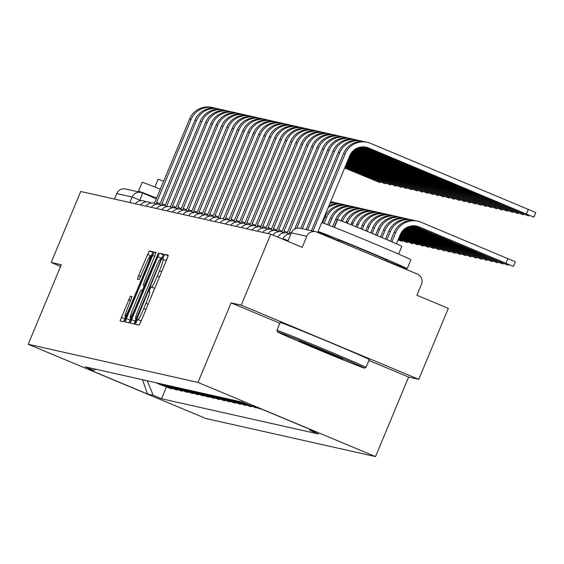 <?xml version="1.0" encoding="UTF-8"?>
<svg xmlns="http://www.w3.org/2000/svg" width="564" height="564" viewBox="0 0 564 564"><rect width="100%" height="100%" fill="white"/><g stroke="black" fill="none" stroke-linecap="round" stroke-linejoin="round"><path stroke-width="0.85" d="M136.312 321.868L135.522 324.37L139.075 325.167L140.866 321.741L167.092 258.728L168.22 255.154L164.667 254.357L162.622 259.257L163.088 259.362A12.133 1.079 -67.3 0 0 163.088 259.362A12.133 1.079 -67.3 0 1 159.492 270.805L157.307 276.05A12.133 1.079 -67.3 0 1 151.575 287.013L151.117 286.914L149.862 289.311L149.072 291.814L149.538 291.919A12.133 1.079 -67.3 0 1 149.552 291.919A12.133 1.079 -67.3 0 1 145.942 303.361L143.757 308.607A12.133 1.079 -67.3 0 1 138.025 319.569L137.567 319.471L136.312 321.868M141.183 320.965L139.223 325.047M168.121 255.908L166.154 260.638M154.74 288.408L152.604 293.195M130.362 296.22L120.083 320.902L124.024 321.79L125.814 318.364L153.175 251.777L149.227 250.888L138.547 275.669L137.419 279.243L139.111 279.624L145.315 265.609A10.145 0.902 -67.3 0 1 150.116 256.451A10.145 0.902 -67.3 0 1 147.098 266.011L129.833 307.493A10.145 0.902 -67.3 0 1 125.025 316.651A10.145 0.902 -67.3 0 1 128.042 307.091L132.054 296.601L130.362 296.22L132.054 296.932M368.955 360.488L408.632 377.069L418.77 379.346L241.23 305.152L231.092 302.875L197.985 382.406L28.2 344.273L61.307 264.742L51.169 262.464L80.708 191.492L270.776 234.18L302.198 247.314L306.802 236.253L291.376 232.812M241.23 305.152L270.776 234.18M131.595 319.661L130.467 323.235L134.415 324.124L136.206 320.697L163.56 254.11L159.619 253.222L157.828 256.648L131.595 319.661L135.148 321.142L134.091 324.046M129.219 322.953L125.278 322.072L126.399 318.491L152.632 255.478L154.423 252.052L156.108 252.432L144.349 281.563L143.221 285.137L144.342 285.391L158.47 252.961L129.219 322.953M418.77 379.346L448.309 308.374L416.888 295.24L421.491 284.185A7.727 7.699 102.7 0 0 417.36 274.083L316.869 232.086A7.727 7.699 102.7 0 0 306.802 236.253M408.632 377.069L375.525 456.6L205.733 418.467L28.2 344.273M51.169 262.464L60.609 266.412M114.443 199.071L116.734 193.565A7.727 7.699 -77.3 0 1 125.532 188.996L140.944 192.458A7.727 7.699 102.7 0 0 132.152 197.026L116.734 193.565M253.983 406.376L259.433 408.653L261.682 409.161L256.225 406.884L315.903 431.812L310.186 430.529L309.636 429.197M256.585 407.462L256.373 407.969L250.917 405.685M241.202 401.892A17.773 17.703 102.7 0 0 243.296 402.936L256.373 407.969M251.276 406.27L251.065 406.778L240.236 402.252A17.773 17.703 -77.3 0 1 238.135 401.208M235.893 400.701A17.773 17.703 102.7 0 0 237.987 401.744L251.065 406.778M245.967 405.079L245.756 405.586L234.927 401.06A17.773 17.703 -77.3 0 1 232.833 400.01M230.584 399.509A17.773 17.703 102.7 0 0 232.678 400.553L245.756 405.586M240.659 403.887L240.447 404.388L229.618 399.869A17.773 17.703 -77.3 0 1 227.525 398.819M225.276 398.318A17.773 17.703 102.7 0 0 227.377 399.361L240.447 404.388M235.35 402.696L235.139 403.197L224.31 398.67A17.773 17.703 -77.3 0 1 222.216 397.627M219.967 397.126A17.773 17.703 102.7 0 0 222.068 398.17L235.139 403.197M230.041 401.505L229.83 402.005L219.001 397.479A17.773 17.703 -77.3 0 1 216.907 396.436M214.658 395.935A17.773 17.703 102.7 0 0 216.759 396.978L229.83 402.005M224.733 400.313L224.521 400.814L213.693 396.288A17.773 17.703 -77.3 0 1 211.599 395.244M209.35 394.744A17.773 17.703 102.7 0 0 211.451 395.787L224.521 400.814M219.424 399.122L219.22 399.622L208.384 395.096A17.773 17.703 -77.3 0 1 206.29 394.053M204.048 393.545A17.773 17.703 102.7 0 0 206.142 394.596L219.22 399.622M214.116 397.923L213.911 398.431L203.082 393.905A17.773 17.703 -77.3 0 1 200.981 392.861M198.739 392.354A17.773 17.703 102.7 0 0 200.833 393.397L213.911 398.431M208.814 396.732L208.602 397.239L197.774 392.713A17.773 17.703 -77.3 0 1 195.673 391.67M193.431 391.162A17.773 17.703 102.7 0 0 195.525 392.206L208.602 397.239M203.505 395.54L203.294 396.048L192.465 391.522A17.773 17.703 -77.3 0 1 190.364 390.478M188.122 389.971A17.773 17.703 102.7 0 0 190.216 391.014L203.294 396.048M198.197 394.349L197.985 394.856L187.156 390.33A17.773 17.703 -77.3 0 1 185.055 389.287M182.814 388.779A17.773 17.703 102.7 0 0 184.907 389.823L197.985 394.856M192.888 393.157L192.677 393.665L181.848 389.139A17.773 17.703 -77.3 0 1 179.754 388.088M177.505 387.588A17.773 17.703 102.7 0 0 179.599 388.631L192.677 393.665M187.579 391.966L187.368 392.466L176.539 387.947A17.773 17.703 -77.3 0 1 174.445 386.897M172.196 386.396A17.773 17.703 102.7 0 0 174.297 387.44L187.368 392.466M182.271 390.774L182.059 391.275L171.23 386.749A17.773 17.703 -77.3 0 1 169.137 385.705M166.888 385.205A17.773 17.703 102.7 0 0 168.988 386.248L182.059 391.275M176.962 389.583L176.751 390.084L165.922 385.557A17.773 17.703 -77.3 0 1 163.828 384.514M161.579 384.014A17.773 17.703 102.7 0 0 163.68 385.057L176.751 390.084M171.653 388.392L171.442 388.892L160.613 384.366A17.773 17.703 -77.3 0 1 158.519 383.323M156.27 382.822A17.773 17.703 102.7 0 0 158.371 383.865L171.442 388.892M147.267 380.799L153.189 395.272L161.537 398.755L318.526 434.019L310.186 430.529M153.189 395.272L147.472 393.989L87.822 369.06L93.539 370.344L96.063 369.293M256.246 406.884L250.529 405.601L242.189 402.118L85.192 366.854L93.539 370.344M197.985 382.406L375.525 456.6M231.092 302.875L279.836 323.243M166.345 387.2L161.537 398.755M142.53 379.734L147.472 393.989M163.489 254.773L161.057 258.904M135.966 319.182L135.148 321.142M136.086 319.139L160.366 261.428L161.156 258.925L160.662 258.813A12.133 1.079 -67.3 0 0 154.931 269.775L139.195 307.584A12.133 1.079 -67.3 0 0 135.586 319.02A12.133 1.079 -67.3 0 0 135.6 319.027L136.742 319.407M130.834 317.87L128.902 322.883M141.613 294.048L141.183 293.865L144.271 285.574M142.311 290.291L141.183 290.044L139.393 293.463L133.308 308.085A10.145 0.902 -67.3 0 0 130.291 317.645A10.145 0.902 -67.3 0 0 135.099 308.487L141.183 293.865M153.098 252.446L150.63 256.662M125.568 316.876L123.706 321.713M391.888 241.801L395.646 232.763A19.514 19.43 -77.3 0 1 421.075 222.244L515.313 261.767L513.381 266.398L419.144 226.883A14.488 14.431 102.7 0 0 400.264 234.694L396.471 243.81M419.144 226.883L513.381 266.398M390.436 241.173L394.081 232.41A19.514 19.43 -77.3 0 1 416.288 220.869L417.853 221.222M388.991 261.767L388.829 262.161M417.579 226.531A14.488 14.431 102.7 0 0 415.964 225.967M312.978 231.092L345.119 153.866A19.514 19.43 -77.3 0 1 370.548 143.348L535.8 212.55L533.868 217.182L368.616 147.987A14.488 14.431 102.7 0 0 349.736 155.798L321.91 222.653A48.292 0.754 22.6 0 1 368.567 241.329A48.292 0.754 22.6 0 1 410.881 259.764L407.173 268.675A48.292 0.754 22.6 0 1 406.968 268.668A48.292 0.754 22.6 0 1 386.594 260.801M365.437 147.07A14.488 14.431 102.7 0 1 367.051 147.634L533.868 217.182M318.145 231.691L317.814 232.481M311.413 230.739L343.554 153.514A19.514 19.43 -77.3 0 1 365.761 141.973L367.326 142.325M413.313 225.776L508.072 265.207L414.046 225.776M386.96 239.679L390.337 231.571A19.514 19.43 -77.3 0 1 414.399 220.538M385.508 239.058L388.772 231.219A19.514 19.43 -77.3 0 1 410.98 219.678L412.545 220.023M411.297 225.96L502.764 264.015L411.84 225.882M382.032 237.585L385.036 230.38A19.514 19.43 -77.3 0 1 409.09 219.347M380.58 236.965L383.464 230.027A19.514 19.43 -77.3 0 1 405.671 218.487L407.236 218.832M362.786 146.88L528.56 215.991L363.519 146.88M307.669 229.9L339.81 152.675A19.514 19.43 -77.3 0 1 363.872 141.649M306.104 229.548L338.245 152.322A19.514 19.43 -77.3 0 1 360.452 140.781L362.017 141.134M360.77 147.063L523.251 214.799L361.312 146.985M302.36 228.709L334.508 151.483A19.514 19.43 -77.3 0 1 358.563 140.457M300.795 228.357L332.943 151.131A19.514 19.43 -77.3 0 1 355.144 139.59L356.709 139.942M277.699 331.879A47.136 0.74 -157.4 0 0 277.502 331.879A47.136 0.74 -157.4 0 0 319.132 349.997A47.136 0.74 -157.4 0 0 364.337 368.08A47.136 0.74 -157.4 0 0 364.52 368.102A47.136 0.74 -157.4 0 0 323.574 350.244A47.136 0.74 -157.4 0 0 277.699 331.879M276.875 330.363A48.292 0.754 22.6 0 1 276.875 330.349A48.292 0.754 22.6 0 1 277.079 330.363A48.292 0.754 22.6 0 1 323.736 349.038A48.292 0.754 22.6 0 1 366.05 367.467A48.292 0.754 22.6 0 1 366.036 367.474L369.314 359.62A48.292 0.754 22.6 0 0 327 341.192A48.292 0.754 22.6 0 0 280.343 322.516A48.292 0.754 22.6 0 0 280.139 322.502L276.875 330.349L277.502 331.879M299.357 340.931A23.568 0.367 22.6 0 1 321.952 349.969A23.568 0.367 22.6 0 1 342.771 359.028A23.568 0.367 22.6 0 1 342.672 359.028A23.568 0.367 22.6 0 1 319.739 349.842A23.568 0.367 22.6 0 1 299.258 340.917A23.568 0.367 22.6 0 1 299.357 340.931M338.083 240.609A48.292 0.754 22.6 0 1 317.997 231.557L321.706 222.639A48.292 0.754 22.6 0 1 321.91 222.653M317.997 231.557A48.292 0.754 22.6 0 1 318.202 231.571A48.292 0.754 22.6 0 1 364.859 250.247A48.292 0.754 22.6 0 1 407.173 268.675M334.396 227.355L337.61 219.636A34.771 0.543 22.6 0 1 337.751 219.643A34.771 0.543 22.6 0 1 371.345 233.094A34.771 0.543 22.6 0 1 401.815 246.362L398.6 254.082M337.963 240.906L338.329 240.024A26.275 0.409 22.6 0 1 338.435 240.031A26.275 0.409 22.6 0 1 363.822 250.19A26.275 0.409 22.6 0 1 386.841 260.216L386.446 261.16M140.612 192.38A48.292 0.754 22.6 0 1 138.476 191.238L142.191 182.32A48.292 0.754 22.6 0 1 142.396 182.334A48.292 0.754 22.6 0 1 160.366 189.236M138.476 191.238A48.292 0.754 22.6 0 1 138.681 191.252A48.292 0.754 22.6 0 1 156.658 198.147M154.874 187.036L158.089 179.317A34.771 0.543 22.6 0 1 158.237 179.324A34.771 0.543 22.6 0 1 163.666 181.312M409.697 226.312L497.462 262.824L410.134 226.192M377.097 235.498L379.727 229.188A19.514 19.43 -77.3 0 1 403.782 218.155M375.638 234.885L378.162 228.836A19.514 19.43 -77.3 0 1 400.362 217.288L401.928 217.641M408.336 226.77L492.153 261.633L408.717 226.629M372.155 233.425L374.418 227.997A19.514 19.43 -77.3 0 1 398.473 216.964M370.696 232.819L372.853 227.644A19.514 19.43 -77.3 0 1 395.061 216.097L396.626 216.449M407.145 227.299L486.845 260.441L407.483 227.137M367.206 231.367L369.11 226.798A19.514 19.43 -77.3 0 1 393.164 215.772M365.747 230.768L367.545 226.453A19.514 19.43 -77.3 0 1 389.752 214.905L391.317 215.258M359.169 147.415L517.949 213.608L359.606 147.303M296.756 228.23L329.2 150.292A19.514 19.43 -77.3 0 1 353.254 139.259M294.718 229.019L327.635 149.939A19.514 19.43 -77.3 0 1 349.835 138.399L351.407 138.751M357.809 147.874L512.641 212.416L358.189 147.733M289.113 233.898A7.727 0.684 -67.3 0 0 289.36 232.213A7.727 0.684 -67.3 0 0 289.346 232.213L323.891 149.1A19.514 19.43 -77.3 0 1 347.946 138.067M286.773 233.01A7.727 0.684 -67.3 0 1 287.682 231.832L322.326 148.748A19.514 19.43 -77.3 0 1 344.533 137.207L346.099 137.56M356.617 148.403L507.332 211.225L356.956 148.24M283.812 232.699A7.727 0.684 -67.3 0 0 284.052 231.021L318.582 147.909A19.514 19.43 -77.3 0 1 342.637 136.876M284.052 231.021A7.727 0.684 -67.3 0 0 284.044 231.021L287.189 232.333L284.052 231.021M281.464 231.818A7.727 0.684 -67.3 0 1 282.374 230.641L317.017 147.556A19.514 19.43 -77.3 0 1 339.225 136.016L340.79 136.361M406.094 227.884L481.536 259.25L406.39 227.708M362.257 229.322L363.801 225.607A19.514 19.43 -77.3 0 1 387.856 214.581M360.791 228.723L362.236 225.262A19.514 19.43 -77.3 0 1 384.444 213.714L386.009 214.066M355.567 148.988L502.023 210.034L355.863 148.811M278.503 231.508A7.727 0.684 -67.3 0 0 278.743 229.83A7.727 0.684 -67.3 0 0 278.736 229.823L313.274 146.718A19.514 19.43 -77.3 0 1 337.328 135.684M276.156 230.627A7.727 0.684 -67.3 0 1 277.065 229.449L311.709 146.365A19.514 19.43 -77.3 0 1 333.916 134.817L335.481 135.17M405.142 228.519L476.227 258.058L405.417 228.328M357.294 227.292L358.493 224.416A19.514 19.43 -77.3 0 1 382.547 213.389M355.835 226.693L356.927 224.063A19.514 19.43 -77.3 0 1 379.135 212.522L380.7 212.875M354.622 149.622L496.715 208.835L354.89 149.432M273.195 230.316A7.727 0.684 -67.3 0 0 273.434 228.639L307.965 145.526A19.514 19.43 -77.3 0 1 332.02 134.493M273.434 228.639A7.727 0.684 -67.3 0 0 273.427 228.631L276.572 229.95L273.434 228.639M270.847 229.435A7.727 0.684 -67.3 0 1 271.756 228.258L306.4 145.174A19.514 19.43 -77.3 0 1 328.608 133.626L330.173 133.978M404.289 229.181L470.919 256.867L404.536 228.984M352.331 225.276L353.184 223.224A19.514 19.43 -77.3 0 1 377.238 212.198M350.864 224.683L351.619 222.872A19.514 19.43 -77.3 0 1 373.826 211.331L375.391 211.683M353.762 150.292L491.406 207.644L354.009 150.087M267.886 229.125A7.727 0.684 -67.3 0 0 268.126 227.447L302.656 144.335A19.514 19.43 -77.3 0 1 326.711 133.301M268.126 227.447A7.727 0.684 -67.3 0 0 268.119 227.44L271.263 228.758L268.14 227.447M265.538 228.244A7.727 0.684 -67.3 0 1 266.448 227.066L301.091 143.982A19.514 19.43 -77.3 0 1 323.299 132.434L324.864 132.787M403.521 229.886L465.61 255.668L403.739 229.675M347.361 223.273L347.875 222.033A19.514 19.43 -77.3 0 1 371.937 211.006M345.894 222.695L346.31 221.68A19.514 19.43 -77.3 0 1 368.518 210.139L370.083 210.492M352.993 150.997L486.097 206.452L353.212 150.785M262.577 227.934A7.727 0.684 -67.3 0 0 262.817 226.256A7.727 0.684 -67.3 0 0 262.81 226.249L297.348 143.136A19.514 19.43 -77.3 0 1 321.409 132.11M260.23 227.052A7.727 0.684 -67.3 0 1 261.139 225.875L295.783 142.791A19.514 19.43 -77.3 0 1 317.99 131.243L319.555 131.595M402.816 230.62L460.302 254.477L403.02 230.401M342.369 221.314L342.567 220.841A19.514 19.43 -77.3 0 1 366.628 209.808M340.896 220.75L341.001 220.489A19.514 19.43 -77.3 0 1 363.209 208.948L364.774 209.3M402.188 231.381L454.993 253.285L402.365 231.155M329.827 237.5L329.989 237.113M334.099 227.236L337.258 219.65A19.514 19.43 -77.3 0 1 361.32 208.617M328.368 236.894L328.544 236.478M332.633 226.657L335.693 219.297A19.514 19.43 -77.3 0 1 357.9 207.756L359.465 208.109M401.617 232.171L449.684 252.094L401.779 231.938M324.885 235.435L325.083 234.955M329.115 225.276L331.949 218.458A19.514 19.43 -77.3 0 1 356.011 207.425M323.426 234.828L323.644 234.314M327.642 224.705L330.384 218.106A19.514 19.43 -77.3 0 1 352.592 206.565L354.157 206.91M401.11 232.988L444.383 250.902L401.251 232.742M319.943 233.369L320.204 232.735M324.103 223.379L326.648 217.267A19.514 19.43 -77.3 0 1 350.702 206.234M318.484 232.763L318.78 232.044M322.608 222.858L325.083 216.914A19.514 19.43 -77.3 0 1 347.283 205.367L348.848 205.719M400.659 233.82L439.074 249.711L400.785 233.574M328.911 205.832A19.514 19.43 -77.3 0 1 341.981 204.175L343.546 204.528A19.514 19.43 -77.3 0 1 345.394 205.042M328.192 207.559A19.514 19.43 -77.3 0 1 343.546 204.528M400.264 234.687L433.765 248.52L400.377 234.427M330.236 202.638A19.514 19.43 -77.3 0 1 336.673 202.984L338.238 203.336A19.514 19.43 -77.3 0 1 340.085 203.851M329.968 203.287A19.514 19.43 -77.3 0 1 338.238 203.336M352.288 151.73L480.789 205.261L352.493 151.505M257.269 226.742A7.727 0.684 -67.3 0 0 257.515 225.057L292.039 141.945A19.514 19.43 -77.3 0 1 316.101 130.918M257.515 225.057A7.727 0.684 -67.3 0 0 257.501 225.057L260.646 226.368L257.522 225.064M254.921 225.861A7.727 0.684 -67.3 0 1 255.837 224.683L290.474 141.592A19.514 19.43 -77.3 0 1 312.682 130.051L314.247 130.404M351.661 152.492L475.48 204.069L351.837 152.259M251.96 225.551A7.727 0.684 -67.3 0 0 252.207 223.866A7.727 0.684 -67.3 0 0 252.193 223.866L286.731 140.753A19.514 19.43 -77.3 0 1 310.792 129.727M249.612 224.662A7.727 0.684 -67.3 0 1 250.529 223.492L285.165 140.401A19.514 19.43 -77.3 0 1 307.373 128.86L308.938 129.212M351.09 153.274L470.172 202.878L351.252 153.041M246.651 224.359A7.727 0.684 -67.3 0 0 246.898 222.674L281.422 139.562A19.514 19.43 -77.3 0 1 305.484 128.536M246.898 222.674A7.727 0.684 -67.3 0 0 246.884 222.674L250.028 223.986L246.898 222.674M244.304 223.471A7.727 0.684 -67.3 0 1 245.22 222.301L279.857 139.209A19.514 19.43 -77.3 0 1 302.064 127.668L303.629 128.021M350.582 154.092L464.87 201.686L350.723 153.852M241.343 223.168A7.727 0.684 -67.3 0 0 241.589 221.483A7.727 0.684 -67.3 0 0 241.575 221.483L276.12 138.37A19.514 19.43 -77.3 0 1 300.175 127.337M239.002 222.279A7.727 0.684 -67.3 0 1 239.911 221.109L274.555 138.018A19.514 19.43 -77.3 0 1 296.756 126.477L298.321 126.829M350.131 154.931L459.561 200.495L350.258 154.677M236.034 221.976A7.727 0.684 -67.3 0 0 236.281 220.291L270.812 137.179A19.514 19.43 -77.3 0 1 294.866 126.146M236.281 220.291A7.727 0.684 -67.3 0 0 236.267 220.291L239.418 221.603L236.288 220.298M233.693 221.088A7.727 0.684 -67.3 0 1 234.603 219.918L269.247 136.826A19.514 19.43 -77.3 0 1 291.454 125.286L293.019 125.638M349.736 155.791L454.253 199.303L349.849 155.537M230.725 220.778A7.727 0.684 -67.3 0 0 230.972 219.1L265.503 135.987A19.514 19.43 -77.3 0 1 289.558 124.954M230.972 219.1A7.727 0.684 -67.3 0 0 230.965 219.1L234.109 220.411L230.979 219.107M228.385 219.897A7.727 0.684 -67.3 0 1 229.294 218.719L263.938 135.635A19.514 19.43 -77.3 0 1 286.145 124.094L287.711 124.44M399.904 235.562L428.457 247.328L400.01 235.301M330.652 201.644A19.514 19.43 -77.3 0 1 331.364 201.792L332.929 202.145A19.514 19.43 -77.3 0 1 334.776 202.659M330.603 201.771A19.514 19.43 -77.3 0 1 332.929 202.145M349.377 156.665L448.944 198.112L349.483 156.404M225.424 219.586A7.727 0.684 -67.3 0 0 225.663 217.908L260.194 134.796A19.514 19.43 -77.3 0 1 284.249 123.763M225.663 217.908A7.727 0.684 -67.3 0 0 225.656 217.901L228.801 219.22L225.663 217.908M223.076 218.705A7.727 0.684 -67.3 0 1 223.986 217.528L258.629 134.443A19.514 19.43 -77.3 0 1 280.837 122.896L282.402 123.248M399.538 236.436L423.148 246.137L399.643 236.175M349.01 157.539L443.635 196.921L349.116 157.278M220.115 218.395A7.727 0.684 -67.3 0 0 220.355 216.717L254.886 133.605A19.514 19.43 -77.3 0 1 278.94 122.571M217.767 217.514A7.727 0.684 -67.3 0 1 218.677 216.336L253.321 133.252A19.514 19.43 -77.3 0 1 275.528 121.704L277.093 122.057M399.178 237.31L417.839 244.945L399.284 237.049M348.651 158.413L438.327 195.722L348.756 158.153M214.806 217.203A7.727 0.684 -67.3 0 0 215.046 215.526A7.727 0.684 -67.3 0 0 215.039 215.518L249.577 132.413A19.514 19.43 -77.3 0 1 273.632 121.38M212.459 216.322A7.727 0.684 -67.3 0 1 213.368 215.145L248.012 132.061A19.514 19.43 -77.3 0 1 270.219 120.513L271.785 120.865M398.811 238.184L412.531 243.747L398.917 237.923M348.284 159.288L433.018 194.531L348.39 159.027M209.498 216.012A7.727 0.684 -67.3 0 0 209.737 214.334L244.268 131.215A19.514 19.43 -77.3 0 1 268.33 120.188M212.875 215.638L209.737 214.334A7.727 0.684 -67.3 0 0 209.73 214.327L212.875 215.645M207.15 215.131A7.727 0.684 -67.3 0 1 208.06 213.953L242.703 130.869A19.514 19.43 -77.3 0 1 264.911 119.321L266.476 119.674M398.445 239.058L407.222 242.555L398.558 238.798M347.917 160.162L427.709 193.339L348.03 159.901M204.189 214.821A7.727 0.684 -67.3 0 0 204.429 213.143A7.727 0.684 -67.3 0 0 204.422 213.136L238.96 130.023A19.514 19.43 -77.3 0 1 263.021 118.997M201.841 213.939A7.727 0.684 -67.3 0 1 202.758 212.762L237.395 129.671A19.514 19.43 -77.3 0 1 259.602 118.13L261.167 118.482M398.092 239.904L401.913 241.364L398.184 239.686M347.558 161.036L422.401 192.148L347.664 160.775M198.881 213.629A7.727 0.684 -67.3 0 0 199.127 211.944L233.651 128.832A19.514 19.43 -77.3 0 1 257.713 117.805M199.127 211.944A7.727 0.684 -67.3 0 0 199.113 211.944L202.257 213.255L199.127 211.944M196.533 212.748A7.727 0.684 -67.3 0 1 197.449 211.571L232.086 128.479A19.514 19.43 -77.3 0 1 254.293 116.938L255.859 117.291M347.191 161.91L417.092 190.956L347.297 161.649M193.572 212.438A7.727 0.684 -67.3 0 0 193.819 210.753L228.342 127.64A19.514 19.43 -77.3 0 1 252.404 116.614M193.819 210.753A7.727 0.684 -67.3 0 0 193.804 210.753L196.956 212.064L193.826 210.76M191.224 211.549A7.727 0.684 -67.3 0 1 192.141 210.379L226.777 127.288A19.514 19.43 -77.3 0 1 248.985 115.747L250.55 116.099M346.832 162.785L411.783 189.765L346.938 162.524M188.263 211.246A7.727 0.684 -67.3 0 0 188.51 209.561A7.727 0.684 -67.3 0 0 188.496 209.561L223.041 126.449A19.514 19.43 -77.3 0 1 247.095 115.416M185.923 210.358A7.727 0.684 -67.3 0 1 186.832 209.188L221.476 126.096A19.514 19.43 -77.3 0 1 243.676 114.555L245.241 114.908M346.465 163.659L406.482 188.573L346.571 163.398M182.955 210.055A7.727 0.684 -67.3 0 0 183.201 208.37L217.732 125.257A19.514 19.43 -77.3 0 1 241.787 114.224M183.201 208.37A7.727 0.684 -67.3 0 0 183.187 208.37L186.339 209.681L183.201 208.37M180.614 209.166A7.727 0.684 -67.3 0 1 181.523 207.996L216.167 124.905A19.514 19.43 -77.3 0 1 238.375 113.364L239.94 113.716M346.099 164.533L401.173 187.382L346.211 164.272M177.646 208.856A7.727 0.684 -67.3 0 0 177.893 207.178A7.727 0.684 -67.3 0 0 177.886 207.178L212.424 124.066A19.514 19.43 -77.3 0 1 236.478 113.033M175.305 207.975A7.727 0.684 -67.3 0 1 176.215 206.798L210.858 123.713A19.514 19.43 -77.3 0 1 233.066 112.173L234.631 112.518M345.739 165.407L395.865 186.191L345.845 165.146M172.344 207.665A7.727 0.684 -67.3 0 0 172.584 205.987A7.727 0.684 -67.3 0 0 172.577 205.98L207.115 122.874A19.514 19.43 -77.3 0 1 231.169 111.841M169.997 206.784A7.727 0.684 -67.3 0 1 170.906 205.606L205.55 122.522A19.514 19.43 -77.3 0 1 227.757 110.981L229.322 111.327M345.372 166.281L390.556 184.999L345.478 166.02M167.036 206.473A7.727 0.684 -67.3 0 0 167.275 204.795L201.806 121.683A19.514 19.43 -77.3 0 1 225.861 110.65M164.688 205.592A7.727 0.684 -67.3 0 1 165.597 204.415L200.241 121.33A19.514 19.43 -77.3 0 1 222.449 109.783L224.014 110.135M345.013 167.155L385.247 183.801L345.119 166.895M161.727 205.282A7.727 0.684 -67.3 0 0 161.967 203.604L196.498 120.492A19.514 19.43 -77.3 0 1 220.552 109.458M161.967 203.604A7.727 0.684 -67.3 0 0 161.96 203.597L165.104 204.915L161.967 203.604M159.379 204.401A7.727 0.684 -67.3 0 1 160.289 203.223L194.932 120.139A19.514 19.43 -77.3 0 1 217.14 108.591L218.705 108.944M344.646 168.03L379.939 182.609L344.752 167.769M156.418 204.09A7.727 0.684 -67.3 0 0 156.658 202.413L191.189 119.293A19.514 19.43 -77.3 0 1 215.251 108.267M156.658 202.413A7.727 0.684 -67.3 0 0 156.651 202.406L159.795 203.724L156.672 202.413M154.071 203.209A7.727 0.684 -67.3 0 1 154.98 202.032L189.624 118.948A19.514 19.43 -77.3 0 1 211.831 107.4L213.396 107.752M141.042 200.615L132.152 197.026L129.861 202.532M139.639 200.84L139.928 200.149A7.727 0.684 112.7 0 0 142.227 192.867A7.727 7.699 102.7 0 0 140.944 192.458A7.727 7.727 0 0 1 142.227 192.867A7.727 0.684 112.7 0 1 142.227 192.867L156.39 198.782L142.241 192.874M163.68 385.057L165.922 385.557M168.988 386.248L171.23 386.749M174.297 387.44L176.539 387.947M179.599 388.631L181.848 389.139M184.907 389.823L187.156 390.33M190.216 391.014L192.465 391.522M195.525 392.206L197.774 392.713M200.833 393.397L203.082 393.905M206.142 394.596L208.384 395.096M211.451 395.787L213.693 396.288M216.759 396.978L219.001 397.479M222.068 398.17L224.31 398.67M227.377 399.361L229.618 399.869M232.678 400.553L234.927 401.06M237.987 401.744L240.236 402.252M243.296 402.936L245.157 403.359M158.371 383.865L160.613 384.366M288.07 240.687L283.079 238.734L282.867 239.235M289.41 234.018L287.887 233.376A7.727 0.684 112.7 0 1 287.887 233.376A7.727 0.684 112.7 0 1 287.83 234.349M284.101 232.826L282.578 232.185A7.727 0.684 112.7 0 1 282.578 232.185A7.727 0.684 112.7 0 1 282.522 233.158M277.255 230.993A7.727 0.684 112.7 0 1 277.269 230.993A7.727 0.684 112.7 0 1 277.213 231.966M273.484 230.436L271.961 229.802A7.727 0.684 112.7 0 1 271.961 229.802A7.727 0.684 112.7 0 1 271.904 230.775M266.645 228.61A7.727 0.684 112.7 0 1 266.652 228.61A7.727 0.684 112.7 0 1 266.596 229.583M262.866 228.053L261.343 227.419A7.727 0.684 112.7 0 1 261.343 227.419A7.727 0.684 112.7 0 1 261.287 228.392M257.558 226.862L256.035 226.227A7.727 0.684 112.7 0 1 256.035 226.227A7.727 0.684 112.7 0 1 255.986 227.2M252.249 225.671L250.726 225.036A7.727 0.684 112.7 0 1 250.726 225.036A7.727 0.684 112.7 0 1 250.677 226.009M246.94 224.479L245.418 223.845A7.727 0.684 112.7 0 1 245.418 223.845A7.727 0.684 112.7 0 1 245.368 224.81M240.102 222.646A7.727 0.684 112.7 0 1 240.109 222.653A7.727 0.684 112.7 0 1 240.06 223.619M234.793 221.455A7.727 0.684 112.7 0 1 234.807 221.462A7.727 0.684 112.7 0 1 234.751 222.427M229.485 220.263A7.727 0.684 112.7 0 1 229.499 220.263A7.727 0.684 112.7 0 1 229.442 221.236M225.713 219.713L224.19 219.072A7.727 0.684 112.7 0 1 224.19 219.072A7.727 0.684 112.7 0 1 224.134 220.045M220.404 218.522L218.881 217.88A7.727 0.684 112.7 0 1 218.881 217.88A7.727 0.684 112.7 0 1 218.825 218.853M215.096 217.323L213.573 216.689A7.727 0.684 112.7 0 1 213.573 216.689A7.727 0.684 112.7 0 1 213.516 217.662M209.787 216.132L208.264 215.497A7.727 0.684 112.7 0 1 208.264 215.497A7.727 0.684 112.7 0 1 208.208 216.47M202.948 214.299A7.727 0.684 112.7 0 1 202.955 214.306A7.727 0.684 112.7 0 1 202.899 215.279M199.17 213.749L197.647 213.114A7.727 0.684 112.7 0 1 197.647 213.114A7.727 0.684 112.7 0 1 197.597 214.087M193.861 212.557L192.338 211.923A7.727 0.684 112.7 0 1 192.338 211.923A7.727 0.684 112.7 0 1 192.289 212.889M188.559 211.366L187.029 210.732A7.727 0.684 112.7 0 1 187.029 210.732A7.727 0.684 112.7 0 1 186.98 211.697M183.251 210.175L181.728 209.54A7.727 0.684 112.7 0 1 181.728 209.54A7.727 0.684 112.7 0 1 181.671 210.506M176.405 208.342A7.727 0.684 112.7 0 1 176.419 208.342A7.727 0.684 112.7 0 1 176.363 209.314M172.633 207.792L171.111 207.15A7.727 0.684 112.7 0 1 171.111 207.15A7.727 0.684 112.7 0 1 171.054 208.123M165.788 205.959A7.727 0.684 112.7 0 1 165.802 205.959A7.727 0.684 112.7 0 1 165.745 206.932M162.016 205.402L160.493 204.767A7.727 0.684 112.7 0 1 160.493 204.767A7.727 0.684 112.7 0 1 160.437 205.74M156.707 204.21L155.185 203.576A7.727 0.684 112.7 0 1 155.185 203.576A7.727 0.684 112.7 0 1 155.128 204.549M151.399 203.019L149.876 202.384A7.727 0.684 112.7 0 1 149.876 202.384A7.727 0.684 112.7 0 1 149.82 203.357M144.56 201.186A7.727 0.684 112.7 0 1 144.567 201.193A7.727 0.684 112.7 0 1 144.518 202.166M287.844 241.307L291.391 232.791A7.727 7.699 102.7 0 1 300.182 228.223A7.727 7.727 0 0 0 291.355 232.791L287.816 241.3M141.212 320.902L138.025 319.569M145.949 309.523L143.757 308.607M148.135 304.278L145.942 303.361M154.67 288.394L151.117 286.914M154.762 288.345L151.575 287.013M159.499 276.966L157.307 276.05M161.685 271.721L159.492 270.805M166.274 260.695L163.116 259.369L166.274 260.688M168.15 255.809L164.667 254.357M141.113 320.951L137.567 319.471M161.374 258.129L157.828 256.648M163.165 254.702L159.619 253.222M137.778 316.919L137.341 316.742M160.796 261.611L160.366 261.428M161.805 259.2L161.156 258.925L161.805 259.2M129.953 319.978L126.399 318.491M154.825 256.394L152.632 255.478M156.122 252.764L154.423 252.052M145.011 285.885L143.228 285.137L145.011 285.885M145.089 285.701L144.342 285.391M146.57 282.148L146.132 281.965M157.645 255.541L157.208 255.358M135.529 308.663L135.099 308.487M130.263 307.676L129.833 307.493M147.535 266.194L147.098 266.011M140.739 276.586L138.547 275.669M150.99 255.795L147.437 254.315M152.781 252.369L149.227 250.888M124.757 318.808L121.211 317.328M130.763 300.563L128.571 299.646M505.964 263.162L507.889 258.523M395.646 232.763L394.081 232.41M526.452 213.946L528.376 209.307M343.554 153.514L345.119 153.866M367.051 147.634L368.616 147.987M500.656 261.971L500.91 261.351M390.337 231.571L388.772 231.219M495.347 260.779L495.601 260.159M385.036 230.38L383.464 230.027M521.143 212.755L521.397 212.134M338.245 152.322L339.81 152.675M515.834 211.563L516.088 210.943M332.943 151.131L334.508 151.483M490.038 259.588L490.292 258.968M379.727 229.188L378.162 228.836M484.73 258.397L484.984 257.776M374.418 227.997L372.853 227.644M479.421 257.198L479.675 256.585M369.11 226.798L367.545 226.453M510.526 210.365L510.78 209.752M327.635 149.939L329.2 150.292M505.217 209.173L505.471 208.56M289.367 232.22L291.264 233.01L289.36 232.213M322.326 148.748L323.891 149.1M499.908 207.982L500.162 207.369M317.017 147.556L318.582 147.909M474.112 256.007L474.373 255.393M363.801 225.607L362.236 225.262M494.6 206.791L494.861 206.177M278.75 229.837L281.88 231.141L278.743 229.83M311.709 146.365L313.274 146.718M468.804 254.815L469.065 254.202M358.493 224.416L356.927 224.063M489.291 205.599L489.552 204.986M306.4 145.174L307.965 145.526M463.495 253.624L463.756 253.01M353.184 223.224L351.619 222.872M483.982 204.408L484.243 203.794M301.091 143.982L302.656 144.335M458.187 252.432L458.447 251.819M347.875 222.033L346.31 221.68M478.674 203.216L478.935 202.596M262.831 226.256L265.954 227.567L262.817 226.256M295.783 142.791L297.348 143.136M452.885 251.241L453.139 250.62M342.567 220.841L341.001 220.489M447.576 250.049L447.83 249.429M337.258 219.65L335.693 219.297M442.268 248.858L442.521 248.238M331.949 218.458L330.384 218.106M436.959 247.666L437.213 247.046M326.648 217.267L325.083 216.914M431.65 246.475L431.904 245.855M426.342 245.277L426.596 244.663M473.372 202.025L473.626 201.404M290.474 141.592L292.039 141.945M468.064 200.833L468.317 200.213M252.214 223.873L255.337 225.177L252.207 223.866M285.165 140.401L286.731 140.753M462.755 199.642L463.009 199.022M279.857 139.209L281.422 139.562M457.446 198.443L457.7 197.83M241.596 221.49L244.727 222.794L241.589 221.483M274.555 138.018L276.12 138.37M452.138 197.252L452.391 196.639M269.247 136.826L270.812 137.179M446.829 196.061L447.083 195.447M263.938 135.635L265.503 135.987M421.033 244.085L421.294 243.472M441.52 194.869L441.781 194.256M258.629 134.443L260.194 134.796M415.724 242.894L415.985 242.28M436.212 193.678L436.473 193.064M253.321 133.252L254.886 133.605M410.416 241.702L410.677 241.089M430.903 192.486L431.164 191.873M215.06 215.526L218.183 216.837L215.046 215.526M248.012 132.061L249.577 132.413M405.107 240.511L405.368 239.897M425.594 191.295L425.855 190.674M242.703 130.869L244.268 131.215M399.805 239.319L400.059 238.706M420.293 190.103L420.547 189.483M204.443 213.143L207.566 214.454L204.429 213.143M237.395 129.671L238.96 130.023M414.984 188.912L415.238 188.291M232.086 128.479L233.651 128.832M409.675 187.72L409.929 187.1M226.777 127.288L228.342 127.64M404.367 186.522L404.621 185.908M188.517 209.568L191.647 210.873L188.51 209.561M221.476 126.096L223.041 126.449M399.058 185.33L399.312 184.717M216.167 124.905L217.732 125.257M393.75 184.139L394.003 183.526M177.9 207.185L181.03 208.49L177.893 207.178M210.858 123.713L212.424 124.066M388.441 182.947L388.702 182.334M172.591 205.994L175.721 207.298L172.584 205.987M205.55 122.522L207.115 122.874M383.132 181.756L383.393 181.143M200.241 121.33L201.806 121.683M377.824 180.565L378.084 179.951M194.932 120.139L196.498 120.492M372.515 179.373L372.776 178.753M189.624 118.948L191.189 119.293M290.855 234.004A7.727 7.727 0 0 0 283.079 238.734M287.887 233.376A7.727 7.727 0 0 0 277.932 237.169M282.578 232.185A7.727 7.727 0 0 0 273.089 235.146M278.792 231.635L277.269 230.993A7.727 7.727 0 0 0 268.048 233.566M271.961 229.802A7.727 7.727 0 0 0 262.739 232.375M268.175 229.245L266.652 228.61A7.727 7.727 0 0 0 257.431 231.184M261.343 227.419A7.727 7.727 0 0 0 252.122 229.992M256.035 226.227A7.727 7.727 0 0 0 246.821 228.801M250.726 225.036A7.727 7.727 0 0 0 241.512 227.602M245.418 223.845A7.727 7.727 0 0 0 236.203 226.411M241.639 223.288L240.109 222.653A7.727 7.727 0 0 0 230.895 225.219M236.33 222.096L234.807 221.462A7.727 7.727 0 0 0 225.586 224.028M231.021 220.905L229.499 220.263A7.727 7.727 0 0 0 220.277 222.836M224.19 219.072A7.727 7.727 0 0 0 214.969 221.645M218.881 217.88A7.727 7.727 0 0 0 209.66 220.453M213.573 216.689A7.727 7.727 0 0 0 204.351 219.262M208.264 215.497A7.727 7.727 0 0 0 199.043 218.071M204.478 214.94L202.955 214.306A7.727 7.727 0 0 0 193.741 216.879M197.647 213.114A7.727 7.727 0 0 0 188.432 215.688M192.338 211.923A7.727 7.727 0 0 0 183.124 214.489M187.029 210.732A7.727 7.727 0 0 0 177.815 213.298M181.728 209.54A7.727 7.727 0 0 0 172.506 212.106M177.942 208.983L176.419 208.342A7.727 7.727 0 0 0 167.198 210.915M171.111 207.15A7.727 7.727 0 0 0 161.889 209.723M167.325 206.6L165.802 205.959A7.727 7.727 0 0 0 156.581 208.532M160.493 204.767A7.727 7.727 0 0 0 151.272 207.34M155.185 203.576A7.727 7.727 0 0 0 145.963 206.149M149.876 202.384A7.727 7.727 0 0 0 140.662 204.958M146.09 201.827L144.567 201.193A7.727 7.727 0 0 0 135.353 203.766M300.182 228.223L315.593 231.684M131.574 318.181L130.291 317.645M126.308 317.187L125.025 316.651M151.371 256.972L150.116 256.451M508.39 264.46L508.072 265.207M503.081 263.268L502.764 264.015M528.877 215.244L528.56 215.991M523.568 214.052L523.251 214.799M364.52 368.102L366.036 367.474M497.772 262.077L497.462 262.824M492.464 260.885L492.153 261.633M487.155 259.694L486.845 260.441M518.26 212.861L517.949 213.608M512.951 211.662L512.641 212.416M507.642 210.471L507.332 211.225M481.846 258.495L481.536 259.25M502.334 209.279L502.023 210.034M476.538 257.304L476.227 258.058M497.025 208.088L496.715 208.835M471.229 256.112L470.919 256.867M491.716 206.896L491.406 207.644M465.92 254.921L465.61 255.668M486.408 205.705L486.097 206.452M460.612 253.729L460.302 254.477M455.31 252.538L454.993 253.285M450.001 251.347L449.684 252.094M444.693 250.155L444.383 250.902M439.384 248.964L439.074 249.711M434.076 247.772L433.765 248.52M481.099 204.513L480.789 205.261M475.797 203.322L475.48 204.069M470.489 202.131L470.172 202.878M465.18 200.939L464.87 201.686M459.871 199.748L459.561 200.495M454.563 198.549L454.253 199.303M428.767 246.581L428.457 247.328M449.254 197.358L448.944 198.112M423.458 245.382L423.148 246.137M443.946 196.166L443.635 196.921M418.15 244.191L417.839 244.945M438.637 194.975L438.327 195.722M412.841 242.999L412.531 243.747M433.328 193.783L433.018 194.531M407.532 241.808L407.222 242.555M428.02 192.592L427.709 193.339M402.231 240.617L401.913 241.364M422.718 191.4L422.401 192.148M417.409 190.209L417.092 190.956M412.101 189.018L411.783 189.765M406.792 187.826L406.482 188.573M401.483 186.628L401.173 187.382M396.175 185.436L395.865 186.191M390.866 184.245L390.556 184.999M385.557 183.053L385.247 183.801M380.249 181.862L379.939 182.609"/></g></svg>
